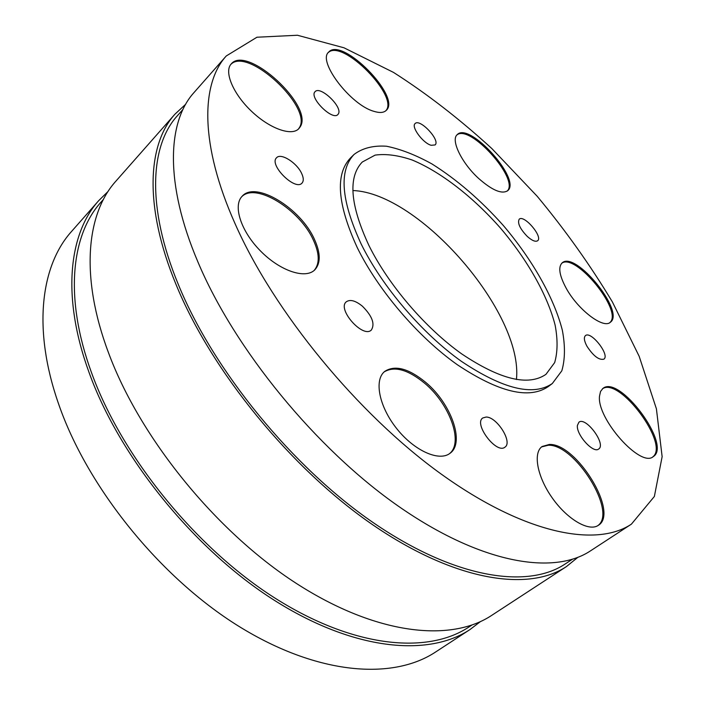 <?xml version="1.0" encoding="UTF-8"?>
<svg xmlns="http://www.w3.org/2000/svg" width="705" height="705" viewBox="0 0 705 705"><rect width="100%" height="100%" fill="white"/><g stroke="black" fill="none" stroke-linecap="round" stroke-linejoin="round"><path stroke-width="1.06" d="M185.662 104.269L174.955 114.175L115.911 181.132C86.548 213.536 79.85 276.492 108.482 352.694C139.89 437.673 215.739 531.323 296.038 583.22C376.505 635.24 450.918 642.511 491.693 615.377L566.441 566.573L577.774 557.391M174.955 114.175C147.539 144.287 143.776 206.327 175.871 284.08C211.121 370.76 291.209 469.001 373.183 525.102C455.333 581.352 528.512 591.9 566.441 566.573M235.109 223.776C273.91 311.76 357.77 414.046 441.057 473.971C524.511 534.064 596.263 547.714 631.416 524.141L654.363 496.47L662.136 456.681L656.408 408.821L639.171 356.307L612.389 301.943C590.526 265.529 565.463 230.306 537.201 196.281L491.896 148.614C459.872 119.251 427.063 93.835 393.478 72.386L343.987 47.79L297.439 35.25L256.955 37.224L226.27 55.959C200.775 83.851 199.806 144.807 235.109 223.776M226.27 55.959L194.034 92.522C167.314 121.842 164.565 183.512 197.823 261.731C234.368 348.913 315.849 448.653 398.334 506.155C480.986 563.815 553.672 575.491 590.596 550.79L631.416 524.141M108.094 191.434L98.77 200.581C68.878 233.593 61.388 296.752 89.059 372.469C119.401 456.919 194.034 549.248 273.822 599.964C353.76 650.794 428.455 657.166 469.979 629.556L480.378 621.643M98.77 200.581L71.654 231.337C40.987 265.265 32.298 328.68 58.48 403.604C87.182 487.181 159.92 577.43 238.845 626.313C317.937 675.302 392.985 680.299 435.655 651.966L469.979 629.556M577.413 425.406L578.911 422.224C585.793 416.302 606.52 444.317 598.668 449.014C593.354 453.835 576.038 434.615 577.413 425.406M486.133 417.043C496.919 416.805 512.932 442.246 504.965 447.137C496.602 454.531 473.355 423.899 482.766 417.968L486.133 417.043M362.449 306.243C372.196 316.025 375.166 323.956 371.35 330.028C362.987 338.673 336.734 309.063 346.322 301.784C350.173 299.149 355.549 300.63 362.449 306.243M301.625 173.404C303.679 177.836 303.802 181.07 301.996 183.106C295.254 191.266 268.552 164.706 276.58 157.753C280.819 152.597 296.831 162.714 301.625 173.404M338.409 113.822L337.915 114.492C332.628 121.172 308.631 97.272 315.091 91.694C320.14 85.34 342.859 106.966 338.409 113.822M431.152 145.283C422.991 143.203 410.83 126.724 415.104 123.578C419.854 118.105 440.74 140.489 435.073 144.948L431.152 145.283M527.34 236.492C519.955 228.781 517.25 223.018 519.206 219.202C523.974 214.276 543.255 236.827 537.624 240.757C535.492 242.071 532.072 240.652 527.34 236.492M586.983 346.305C584.145 340.964 583.634 337.404 585.441 335.624C590.931 330.557 610.239 355.179 603.868 359.162C599.038 360.334 593.416 356.051 586.983 346.305M566.238 288.319C577.924 309.759 603.304 329.076 610.283 322.308C625.688 312.13 575.342 250.204 562.123 262.912C557.99 267.072 559.365 275.54 566.238 288.319M478.625 178.435C492.169 190.324 501.837 194.421 507.626 190.738C521.991 179.951 469.433 121.348 457.228 134.629C450.495 139.837 461.572 162.97 478.625 178.435M373.87 111.319C379.607 113.108 383.714 112.8 386.208 110.412C401.85 97.202 341.916 36.202 328.636 52.152C317.241 61.159 350.632 105.045 373.87 111.319M300.145 126.909C314.368 106.358 246.917 44.177 231.143 64.023C223.855 71.787 233.188 93.977 251.553 111.311C269.821 128.742 291.747 136.418 298.814 128.671L300.145 126.909M314.386 239.224C300.788 208.354 255.748 180.559 242.22 196.175C232.668 205.543 240.872 231.214 260.542 251.015C280.088 270.949 305.265 279.286 314.686 269.98C320.819 263.362 320.722 253.113 314.386 239.224M425.767 382.418C408.627 368.389 394.923 364.741 384.657 371.456C373.914 380.03 379.07 406.609 396.748 428.658C414.293 450.821 439.259 461.907 450.054 453.262C465.247 442.74 450.988 403.304 425.767 382.418M549.31 444.467L542.119 446.503C532.839 452.874 537.148 476.703 552.288 497.994C567.305 519.374 588.922 531.949 598.272 525.366C619.536 513.134 576.302 443.013 549.31 444.467M599.523 396.043C596.509 418.462 640.66 468.19 653.262 456.62C672.156 445.252 619.316 374.249 602.89 388.455L600.537 391.478L599.523 396.043M354.077 154.43L350.491 157.964C335.042 174.197 337.29 204.062 357.241 247.578C378.065 290.152 418.012 336.937 457.298 364.714C498.876 392.35 529.208 399.629 548.305 386.56L552.323 383.52L561.823 370.804C565.119 359.453 565.295 345.935 562.343 330.248C554.033 297.669 532.187 259.484 503.379 225.556C480.739 200.158 456.928 179.625 431.954 163.948C415.774 154.994 400.616 149.09 386.499 146.235C373.333 145.345 362.529 148.076 354.077 154.43C338.717 170.566 341.07 200.414 361.145 243.956C382.084 286.565 422.128 333.465 461.44 361.365C503.035 389.125 533.332 396.51 552.323 383.52M652.742 456.937C669.979 444.538 619.334 376.47 602.423 388.834M597.708 525.718C617.747 512.368 574.857 443.789 548.252 445.243L541.599 446.908M449.482 453.667C463.855 442.555 449.526 403.859 424.701 383.282C408.001 369.587 394.474 365.798 384.128 371.923M314.166 270.438C319.814 263.723 319.559 253.633 313.399 240.167C299.995 209.737 255.88 182.101 241.744 196.695M298.356 129.121L299.255 127.834C313.311 107.601 247.534 46.177 230.729 64.525M385.767 110.808C399.673 96.814 342.295 38.431 328.248 52.611M507.195 191.081C519.885 179.414 469.75 123.516 456.84 135.034M516.421 379.519C523.683 313.267 419.484 192.862 352.879 190.535M368.935 245.507C388.446 284.952 425.467 328.204 461.81 353.972C500.286 379.651 528.327 386.437 545.952 374.346L554.659 362.608C557.69 352.13 557.849 339.643 555.126 325.146C547.45 295.016 527.208 259.581 500.462 228.076C473.125 197.083 440.969 171.958 412.249 160.035C398.29 155.267 385.917 153.619 375.113 155.118L362.247 162.053C347.873 177.114 350.103 204.935 368.935 245.507M609.816 322.626C623.572 311.478 575.527 252.372 561.709 263.291M103.441 199.392L101.088 202.053C71.372 234.783 63.979 297.501 91.5 372.628C121.639 456.294 195.585 547.662 274.598 597.858C353.76 648.168 427.732 654.46 468.86 627.045L471.83 625.097M182.956 109.434L177.325 115.805C150.077 145.662 146.393 207.27 178.303 284.415C213.307 370.284 292.628 467.503 373.8 523.022C455.139 578.682 527.613 589.133 565.163 563.991L572.284 559.329"/></g></svg>
